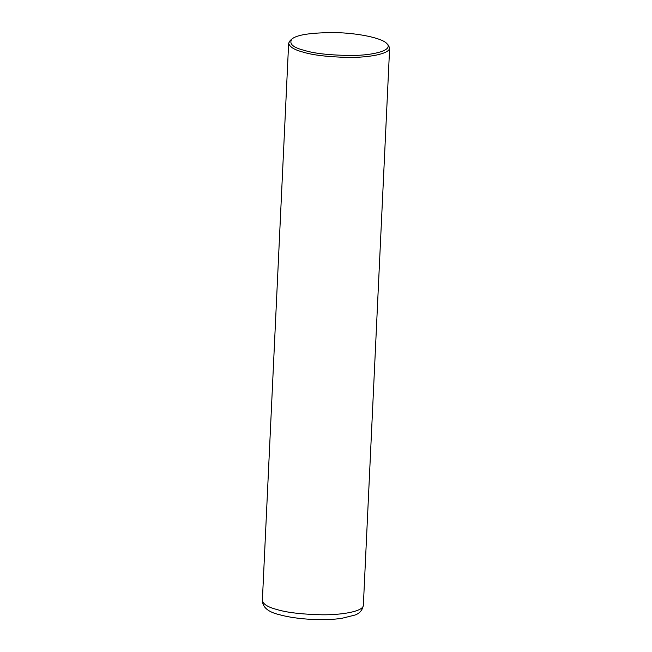 <?xml version="1.0" encoding="UTF-8"?>
<svg xmlns="http://www.w3.org/2000/svg" width="652" height="652" viewBox="0 0 652 652"><rect width="100%" height="100%" fill="white"/><g stroke="black" fill="none" stroke-linecap="round" stroke-linejoin="round"><path stroke-width="0.98" d="M386.864 43.602L388.331 45.127L389.635 47.946C389.537 54.14 367.818 57.637 348.437 57.425C327.94 56.92 312.813 55.143 303.041 52.095C294.313 49.837 289.512 46.862 288.649 43.179L290.213 40.497L291.819 39.12C296.66 34.776 311.085 32.6 335.095 32.6C357.761 32.991 382.211 38.044 386.864 43.602C393.71 50.383 373.14 55.322 352.577 55.477C330.711 55.322 314.598 53.611 304.239 50.351C292.96 47.514 288.812 43.774 291.819 39.12M276.758 609.465C268.029 607.208 263.229 604.241 262.365 600.557C262.609 607.379 268.339 612.106 279.561 614.73C297.434 619.759 325.715 620.875 341.901 618.3L354.794 615.097C359.586 613.516 362.439 610.256 363.351 605.317C363.254 611.511 341.534 615.015 322.145 614.795C301.656 614.298 286.521 612.521 276.758 609.465M288.649 43.179L262.365 600.557M389.635 47.946L363.351 605.317"/></g></svg>
